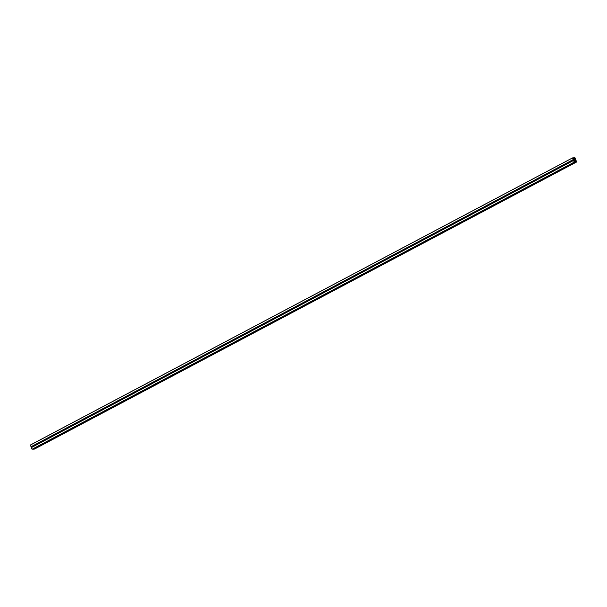 <?xml version="1.0" encoding="UTF-8"?>
<svg xmlns="http://www.w3.org/2000/svg" width="607" height="607" viewBox="0 0 607 607"><rect width="100%" height="100%" fill="white"/><g stroke="black" fill="none" stroke-linecap="round" stroke-linejoin="round"><path stroke-width="0.91" d="M572.833 158.435L573.016 158.017L573.289 158.685L573.023 158.032L572.818 158.412M575.004 158.184L574.518 157.881L574.791 158.556L575.004 158.184M576.346 161.508L575.868 161.196L576.149 161.879L575.876 161.196L576.346 161.508M574.434 161.591L573.979 161.356L574.252 162.046L573.979 161.356L574.427 161.591M574.245 160.385A0.819 0.402 -117.9 0 1 574.313 160.529L574.442 160.938L575.231 160.294L574.647 160.612A0.804 0.395 62.1 0 0 574.73 160.65L574.988 160.627A0.804 0.395 62.1 0 0 575.034 160.574L575.489 160.847A0.819 0.402 -117.9 0 0 575.155 160.794L575.034 160.574A0.804 0.395 -117.9 0 1 574.988 160.627L574.73 160.65A0.804 0.395 -117.9 0 1 574.647 160.612L574.708 160.809A0.819 0.402 -117.9 0 0 574.533 160.847A0.819 0.402 -117.9 0 0 574.45 160.931L574.404 160.893A0.819 0.402 -117.9 0 0 574.313 160.529A0.819 0.402 -117.9 0 0 574.245 160.385L574.252 160.4M574.047 159.603L574.07 159.633A0.804 0.395 62.1 0 0 574.085 159.747L574.252 160.195L574.882 159.679A0.804 0.395 62.1 0 0 574.806 159.565L574.04 159.945L574.806 159.565A0.804 0.395 -117.9 0 1 574.882 159.679L574.101 160.096L574.996 159.687L575.17 160.111L574.078 159.762A0.804 0.395 -117.9 0 1 574.07 159.633L574.047 159.603M573.759 159.224L574.002 159.095A0.819 0.402 -117.9 0 1 573.676 159.042L573.661 159.057A0.819 0.402 -117.9 0 1 573.865 159.444A0.819 0.402 -117.9 0 1 573.918 159.588L574.51 159.277A0.804 0.395 62.1 0 0 574.427 159.239L574.161 159.262A0.804 0.395 62.1 0 0 574.116 159.315L574.108 159.315A0.804 0.395 -117.9 0 1 574.161 159.262L574.404 159.216A0.804 0.395 -117.9 0 1 574.51 159.277L573.918 159.588A0.819 0.402 -117.9 0 0 573.865 159.444M574.45 159.057L574.442 159.057A0.819 0.402 -117.9 0 0 574.617 159.042A0.819 0.402 -117.9 0 0 574.708 158.951L574.746 158.981A0.819 0.402 -117.9 0 0 574.912 159.497L574.503 159.064M574.639 160.605L575.231 160.294A0.819 0.402 -117.9 0 0 575.482 160.794L575.087 160.256A0.804 0.395 62.1 0 0 575.064 160.134L575.072 160.119A0.804 0.395 -117.9 0 1 575.087 160.256L574.632 160.627M574.654 161.045L575.633 161.113L574.579 161.667L575.633 161.113L574.654 161.045M574.488 161.447L575.368 160.984L574.488 161.447M575.322 159.08L574.89 159.14L575.497 159.421L575.087 159.641L575.626 159.406L575.102 159.687L575.626 159.406L574.912 157.699L573.949 157.782L574.23 158.199L573.387 158.647L574.23 158.199L573.342 158.594L573.949 157.782L572.515 157.911L30.358 445.022L31.094 446.729L573.243 159.618L31.033 446.737L573.183 159.626L572.507 157.964L30.358 445.075L572.507 157.911L30.365 445.022L31.033 446.737L573.418 159.595L31.261 446.714L573.418 159.603L573.023 158.859L573.714 159.375L574.207 162.137L575.201 162.107L33.051 449.218L574.252 162.19L32.065 449.271L574.207 162.137L32.05 449.248L31.374 447.594L573.532 160.476L31.374 447.594L32.103 449.301L575.201 162.107L574.617 161.758L575.633 161.113L575.095 162.001L575.997 161.811L575.831 161.325L575.997 161.811L574.252 162.19L573.532 160.476L574.222 160.62L573.714 159.375L573.031 158.859L573.183 159.626L572.507 157.964L574.897 157.699L575.626 159.406L574.935 159.277L575.436 160.514L575.967 160.263L576.642 161.978L575.664 161.841L33.537 449.172L576.635 161.978L34.485 449.089M574.935 159.269L576.635 161.978M574.912 159.209L575.337 159.011L574.92 159.231M574.283 157.972L573.41 158.67L574.283 157.972M574.381 158.184L573.433 158.685L574.381 158.184M574.434 158.184L573.448 158.7M574.495 158.032L574.67 158.488L573.896 158.897L574.67 158.488L574.495 158.032M573.805 158.905L574.662 158.45L573.79 158.905M574.29 158.859L574.67 158.488L574.29 158.859M573.152 158.154L573.319 158.564L573.152 158.154M31.261 446.714L573.418 159.603M31.587 446.547L31.898 447.313L31.587 446.547M574.488 161.439L574.654 161.857L574.488 161.439M574.374 160.718L575.208 160.278L574.374 160.718M574.359 160.68L575.11 160.286L574.359 160.68M575.072 160.119L574.305 160.529M574.123 160.149L574.996 159.687L574.123 160.149M574.897 159.694L574.101 160.096L574.897 159.694M574.047 159.967L574.806 159.565L574.047 159.967M573.896 159.512L574.427 159.239L573.896 159.512M573.994 159.095L573.767 159.497M574.912 159.527L574.055 159.982M574.518 159.277L573.918 159.595"/></g></svg>
